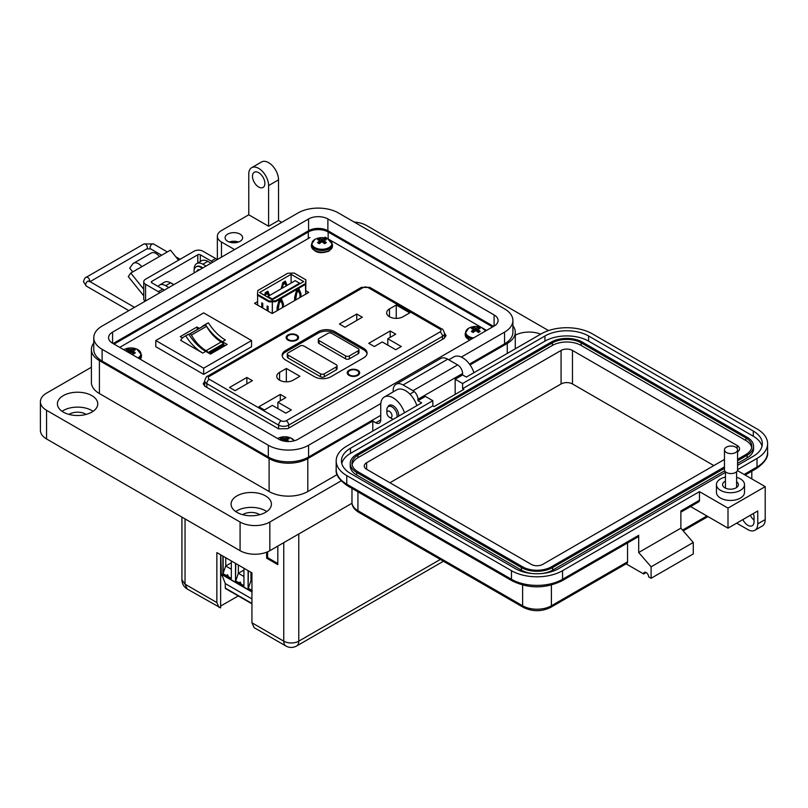 <?xml version="1.0" encoding="UTF-8"?>
<svg xmlns="http://www.w3.org/2000/svg" width="808" height="808" viewBox="0 0 808 808"><rect width="100%" height="100%" fill="white"/><g stroke="black" fill="none" stroke-linecap="round" stroke-linejoin="round"><path stroke-width="1.21" d="M261.802 307.525L261.802 302.859L262.751 303.404L262.751 308.07L262.751 303.404M267.155 310.615L267.155 305.949L268.104 306.495L268.104 311.161L268.104 306.495M305.505 283.527L305.697 294.183L305.879 279.821L305.505 283.527L275.568 300.808L269.145 301.031L269.145 301.899L272.296 301.788L272.296 313.464M257.611 305.101L257.611 295.243M277.114 310.686L277.114 307.363L279.002 300.556L281.527 299.091L283.416 303.727L283.416 307.05M282.467 307.596L282.467 304.545L281.204 301.465L279.315 302.556L278.053 310.141M272.357 313.433L272.357 301.788L275.568 301.677L305.505 284.396M299.99 297.475L299.99 294.425L298.738 291.345L296.839 292.435L295.587 300.021M294.637 300.566L294.637 297.243L296.526 290.436L299.051 288.981L300.94 293.607L300.94 296.93M268.67 295.991L267.185 291.587M265.014 293.779L266.458 292.951L267.529 293.567L268.549 296.061M286.194 285.87L284.709 281.467M282.537 283.669L283.992 282.83L285.062 283.446L286.082 285.941M305.879 279.821L294.163 273.054L287.739 273.266L257.803 290.547L257.429 295.132L269.145 301.899M275.568 300.808L275.568 301.677M303.707 281.578L291.102 274.306L259.6 292.496L272.205 299.768L303.707 281.578M269.145 301.031L257.429 294.264M265.327 295.799L265.64 294.657L267.529 293.567M269.589 295.455L267.852 291.203L265.327 292.658L264.58 295.364M287.113 285.345L285.375 281.083L282.851 282.537L281.113 288.799M282.154 288.204L283.174 284.537L285.062 283.446M291.102 283.032L291.102 274.306M299.606 293.476L299.606 292.344L299.616 293.486M281.204 301.465L280.134 300.839L278.689 301.677M280.861 299.475L282.346 304.232M298.384 289.355L299.869 294.122M298.738 291.345L297.667 290.718L296.213 291.557M285.81 285.295L286.87 285.476M282.416 284.103L283.174 284.537M264.893 294.223L265.64 294.657M268.67 295.213L269.347 295.597M278.053 307.091L277.306 306.656M279.315 302.556L278.568 302.121M283.416 303.727L282.346 303.101M295.587 296.97L294.829 296.536M296.839 292.435L296.092 292.001M300.94 293.607L299.869 292.981M267.852 296.465L272.256 299.011L299.606 283.224L295.193 280.679L267.852 296.465L267.852 297.253M299.606 283.224L299.606 283.951M272.256 299.011L272.256 299.738M486.567 330.411L483.628 328.715M482.083 327.826L329.805 239.915M328.27 239.017L324.998 237.138M309.959 237.542L119.715 347.379M257.611 301.576L254.56 303.333L272.205 313.524L308.747 292.425L305.697 290.658M204.707 381.326L203.182 383.79L204.949 386.295L278.588 428.806L287.769 428.654L444.046 338.431L446.077 335.633L444.551 333.27M190.526 334.108A1.757 1.01 -120 0 0 189.718 333.987L204.848 325.25A1.757 1.01 60 0 1 205.656 325.371A1.757 1.01 60 0 1 206.545 326.321L191.415 335.057A1.757 1.01 -120 0 0 190.526 334.108M184.355 336.582A28.906 16.695 60 0 1 185.759 335.916A36.542 21.099 -120 0 0 202.747 353.076L180.638 340.309A28.906 16.695 60 0 1 184.355 336.582L187.335 334.865A28.906 16.695 60 0 1 188.739 334.189A36.542 21.099 -120 0 0 205.727 351.349L210.454 354.086L227.149 344.44L222.422 341.713A36.542 21.099 60 0 1 205.434 324.553A28.906 16.695 -120 0 0 204.03 325.22A28.906 16.695 -120 0 0 201.939 326.836M199.303 328.361L196.95 327.008L180.255 336.643L182.517 337.956M155.792 340.532L203.677 312.888L251.561 340.532L203.677 368.175L155.792 340.532L155.792 346.713L203.677 374.356L251.561 346.713L251.561 340.532M210.232 353.954L223.937 346.036L223.937 344.824A1.848 1.071 60 0 0 223.351 343.754A6.383 3.687 60 0 0 221.241 341.935L206.111 350.672A6.383 3.687 60 0 1 208.212 352.49A1.848 1.071 60 0 1 208.555 352.985M206.03 350.632A28.825 16.645 60 0 1 191.415 335.057M204.848 325.25A31.573 18.23 -120 0 0 203.677 325.836L188.86 334.391A31.573 18.23 60 0 1 189.718 333.987M221.17 341.895A28.825 16.645 60 0 1 206.545 326.321M223.937 344.824L209.181 353.349M223.937 345.137L224.947 345.713M196.95 327.008L197.445 329.442M203.677 368.175L203.677 374.356M185.759 335.916L188.739 334.189M222.422 341.713L225.402 339.996A36.542 21.099 60 0 1 208.413 322.836L205.434 324.553M208.413 322.836A28.906 16.695 -120 0 0 207.01 323.503L204.03 325.22M277.811 563.519L267.599 557.631L267.599 551.803M251.934 581.124L250.955 580.558L251.934 579.992M231.33 569.226L225.745 566.004L231.33 562.782M243.935 576.508L238.35 573.286L243.935 570.054M220.806 569.983L220.685 554.803M252.318 590.8L248.349 588.224L250.955 580.558L250.955 572.286M222.897 556.086L222.897 573.811L225.745 566.004L225.745 557.732M231.33 578.397L226.614 575.67C227.472 574.266 227.967 574.549 228.108 576.528M223.139 556.227L223.139 573.67L226.614 575.67M243.935 585.669L235.744 580.942L238.35 573.286L238.35 565.004M239.219 582.952C240.077 581.538 240.572 581.821 240.703 583.81M248.096 570.64L248.096 588.365L248.349 570.781M235.502 563.358L235.502 581.083L235.744 563.509M251.934 603.818L225.493 588.557A1.05 0.606 -60 0 1 225.281 588.083L225.281 583.558L221.816 574.569M251.934 598.94L225.281 583.558M221.311 574.044L220.806 554.884M248.096 588.365L251.934 590.577M222.897 573.811L231.33 578.68L231.33 560.954M235.502 581.083L243.935 585.962L243.935 568.236M283.749 542.653L283.749 641.168A10.625 6.141 0 0 0 298.778 641.168A10.625 6.141 60 0 1 296.576 646.036C293.031 647.925 289.496 647.925 285.951 646.036L254.136 627.665L251.934 622.796L283.749 641.168A10.625 6.141 120 0 0 285.951 646.036M277.811 546.087L277.811 564.63L266.64 558.187L266.64 552.197M185.042 518.908L185.042 584.184L187.244 589.042C183.83 586.921 182.053 583.851 181.921 579.841L185.042 584.184L216.857 602.546L216.857 552.601L251.934 572.852L251.934 622.796M220.635 554.783L220.635 607.899L187.244 589.042M238.299 595.95L220.635 606.04M216.857 602.546L219.059 607.414M267.599 557.631L266.64 558.187M222.038 575.145L220.635 575.952M288.557 335.36A5.343 3.091 180 0 1 294.385 334.684A5.343 3.091 180 0 1 297.687 337.542A5.343 3.091 180 0 1 296.122 339.724A5.343 3.091 180 0 1 290.294 340.39A5.343 3.091 180 0 1 286.991 337.542A5.343 3.091 180 0 1 288.557 335.36M357.873 375.377A6.242 3.606 180 0 1 349.046 375.377A6.242 3.606 180 0 1 349.046 370.286A6.242 3.606 180 0 1 357.873 370.286A6.242 3.606 180 0 1 357.873 375.377L357.873 375.377M349.218 375.468A5.797 3.343 180 0 1 347.672 373.195A5.797 3.343 180 0 1 349.369 370.832A5.797 3.343 180 0 1 349.531 370.741M296.748 340.087A6.242 3.606 180 0 1 287.921 340.087A6.242 3.606 180 0 1 287.921 334.997A6.242 3.606 180 0 1 296.748 334.997A6.242 3.606 180 0 1 296.748 340.087L296.748 340.087M288.092 340.178A5.797 3.343 180 0 1 286.547 337.906A5.797 3.343 180 0 1 288.244 335.542A5.797 3.343 180 0 1 288.406 335.451M348.107 374.468A5.797 3.343 180 0 1 348.117 374.457L348.117 372.831A5.343 3.091 180 0 1 349.682 370.65A5.343 3.091 180 0 1 355.51 369.973A5.343 3.091 180 0 1 358.803 372.831A5.343 3.091 180 0 1 357.237 375.013A5.343 3.091 180 0 1 351.409 375.68A5.343 3.091 180 0 1 348.117 372.831M396.253 305.01L409.797 312.837L403.02 316.746A9.585 5.535 180 0 1 392.587 317.948A9.585 5.535 180 0 1 386.668 312.837A9.585 5.535 180 0 1 389.476 308.929L396.253 305.01L396.253 318.362M356.772 314.019L362.317 317.221L344.986 327.23L339.441 324.028L356.772 314.019L356.772 320.423M395.738 349.723L382.255 341.946L374.316 346.521L368.771 343.319L390.193 330.957L395.738 334.159L387.8 338.744L401.293 346.521L395.738 349.723M279.578 372.377L286.345 368.468L299.899 376.286L293.122 380.194A9.585 5.535 180 0 1 282.679 381.396A9.585 5.535 180 0 1 276.77 376.286A9.585 5.535 180 0 1 279.578 372.377L279.578 380.194M246.864 377.467L252.409 380.669L235.088 390.678L229.543 387.476L246.864 377.467L246.864 383.871M285.84 413.181L272.357 405.394L264.418 409.979L258.873 406.778L280.295 394.405L285.84 397.607L277.901 402.192L291.385 409.979L285.84 413.181M285.557 360.004A11.585 6.686 180 0 1 282.164 355.278A11.585 6.686 180 0 1 285.557 350.541L318.332 331.623A11.585 6.686 180 0 1 334.714 331.623L363.701 348.359A11.585 6.686 180 0 1 367.095 353.096A11.585 6.686 180 0 1 363.701 357.823L330.937 376.74A11.585 6.686 180 0 1 314.544 376.74L285.557 360.004M277.901 408.596L277.901 402.192M280.295 400.808L280.295 394.405M286.345 381.82L286.345 368.468M387.8 345.147L387.8 338.744M390.193 337.36L390.193 330.957M357.389 370.741A5.797 3.343 180 0 1 359.257 373.195A5.797 3.343 180 0 1 357.712 375.468M282.234 356.005A11.585 6.686 180 0 1 285.557 352.005L318.332 333.078A11.585 6.686 180 0 1 334.714 333.078L363.701 349.814A11.585 6.686 180 0 1 367.024 353.823M296.263 335.451A5.797 3.343 180 0 1 298.132 337.906A5.797 3.343 180 0 1 296.587 340.178M358.803 374.457A5.797 3.343 180 0 1 358.813 374.468L358.803 372.831M337.067 365.822L337.067 368.741A2.676 1.545 180 0 1 336.29 369.832L324.311 376.74A2.676 1.545 180 0 1 320.534 376.74L288.082 358.005A2.676 1.545 180 0 1 287.294 356.914L287.294 354.005A2.676 1.545 180 0 1 288.082 352.914L300.051 345.996A2.676 1.545 180 0 1 303.838 345.996L336.29 364.731A2.676 1.545 180 0 1 337.067 365.822A2.676 1.545 180 0 1 336.29 366.913L324.311 373.831A2.676 1.545 180 0 1 320.534 373.831L288.082 355.096A2.676 1.545 180 0 1 287.294 354.005M358.974 349.723L358.974 352.642A2.676 1.545 180 0 1 358.186 353.732L349.369 358.823A2.676 1.545 180 0 1 345.582 358.823L319.12 343.541A2.676 1.545 180 0 1 318.332 342.451L318.332 339.542A2.676 1.545 180 0 1 319.12 338.451L327.937 333.351A2.676 1.545 180 0 1 331.724 333.351L358.186 348.632A2.676 1.545 180 0 1 358.974 349.723A2.676 1.545 180 0 1 358.186 350.813L349.369 355.914A2.676 1.545 180 0 1 345.582 355.914L319.12 340.633A2.676 1.545 180 0 1 318.332 339.542M236.481 242.552A7.019 4.05 0 0 0 231.26 242.552M238.512 242.006A8.767 5.06 0 0 0 229.23 242.006M240.077 234.128A8.767 5.06 0 0 0 230.512 233.037A8.767 5.06 0 0 0 225.099 237.714A8.767 5.06 0 0 0 227.674 241.299A8.767 5.06 0 0 0 237.229 242.39A8.767 5.06 0 0 0 242.642 237.714A8.767 5.06 0 0 0 240.077 234.128M281.729 222.372L278.528 220.523L268.609 226.25L268.609 185.577A14.039 8.1 -120 0 0 258.681 168.387A14.039 8.1 -120 0 0 251.662 167.69A14.039 8.1 -120 0 0 248.763 174.114L248.763 214.797L221.473 230.553A14.039 8.1 0 0 0 217.362 236.279A14.039 8.1 0 0 0 221.473 242.006L234.593 249.581M251.662 167.69L261.59 161.964A14.039 8.1 60 0 1 268.609 162.661A14.039 8.1 60 0 1 278.528 179.851L268.609 185.577M258.681 187.012A8.767 5.06 60 0 1 252.954 179.275A8.767 5.06 60 0 1 254.298 172.256A8.767 5.06 60 0 1 258.681 172.69A8.767 5.06 60 0 1 264.408 180.416A8.767 5.06 60 0 1 263.065 187.446A8.767 5.06 60 0 1 258.681 187.012M515.282 335.219A20.17 11.645 180 0 1 540.663 334.159M473.922 372.7A17.544 10.13 -120 0 0 462.61 357.742A17.544 10.13 -120 0 0 453.844 356.873L448.783 359.792M387.921 406.899A7.898 4.555 60 0 1 389.204 405.333A7.898 4.555 60 0 1 393.142 405.727A7.898 4.555 60 0 1 398.687 416.13M404.454 412.807A17.544 10.13 -120 0 0 393.142 397.849A17.544 10.13 -120 0 0 384.376 396.981A17.544 10.13 -120 0 0 380.74 405.01L380.74 419.908A7.019 4.05 -120 0 1 379.285 423.119A7.019 4.05 -120 0 1 375.781 422.776L372.801 421.049L307.808 458.58L307.808 491.527L337.128 474.589M416.857 405.646A17.544 10.13 -120 0 0 405.555 390.688A17.544 10.13 -120 0 0 396.779 389.82L384.376 396.981M235.734 511.575A20.17 11.645 180 0 1 265.509 510.787A20.17 11.645 180 0 1 266.751 511.575M236.976 512.363A20.17 11.645 180 0 1 231.068 504.131A20.17 11.645 180 0 1 243.521 493.365A20.17 11.645 180 0 1 265.509 495.89A20.17 11.645 180 0 1 271.417 504.131A20.17 11.645 180 0 1 258.964 514.888A20.17 11.645 180 0 1 236.976 512.363M62.065 411.312A20.17 11.645 180 0 1 91.839 410.525A20.17 11.645 180 0 1 93.092 411.312M63.307 412.1A20.17 11.645 180 0 1 57.398 403.869A20.17 11.645 180 0 1 69.862 393.102A20.17 11.645 180 0 1 91.839 395.627A20.17 11.645 180 0 1 97.748 403.869A20.17 11.645 180 0 1 85.294 414.625A20.17 11.645 180 0 1 63.307 412.1M259.802 514.676A11.403 6.585 0 0 0 259.307 514.373A11.403 6.585 0 0 0 242.683 514.676M86.133 414.413A11.403 6.585 0 0 0 85.638 414.11A11.403 6.585 0 0 0 69.013 414.413M470.054 364.903L507.272 343.42A27.371 15.796 0 0 0 515.282 332.25A27.371 15.796 0 0 0 512.898 325.796M268.609 226.25L248.763 214.797M211.019 263.196L207.828 261.348A12.282 7.09 -120 0 0 201.687 260.742L196.718 263.6A12.282 7.09 60 0 1 202.858 264.216L206.06 266.054M171.165 283.154A9.777 5.646 -120 0 1 172.508 283.78A9.777 5.646 -120 0 1 173.811 284.669L170.609 282.83A12.282 7.09 -120 0 0 164.468 282.224L159.509 285.093A12.282 7.09 60 0 1 165.65 285.699L168.842 287.537M93.778 342.986A27.371 15.796 0 0 0 91.395 349.44A27.371 15.796 0 0 0 99.404 360.61L269.104 458.58A27.371 15.796 0 0 0 307.808 458.58M372.801 431.078L372.801 421.049M91.395 349.44L91.395 382.376A27.371 15.796 0 0 0 99.404 393.557L269.104 491.527A27.371 15.796 0 0 0 307.808 491.527M158.085 286.436A12.282 7.09 60 0 1 159.509 285.093M194.193 269.761A12.282 7.09 60 0 1 196.718 263.6M278.528 220.523L278.528 179.851M548.541 330.583L366.6 225.543A21.048 12.15 0 0 0 354.187 222.069M91.395 367.246L46.561 393.122A21.048 12.15 0 0 0 40.4 401.717A21.048 12.15 0 0 0 46.561 410.312L240.077 522.029A21.048 12.15 0 0 0 269.842 522.029L341.138 480.871M40.4 401.717L40.4 430.361A21.048 12.15 0 0 0 46.561 438.956L240.077 550.682A21.048 12.15 0 0 0 269.842 550.682L352.015 503.243M114.1 344.137A14.039 8.1 180 0 1 114.787 343.703L308.303 231.987A14.039 8.1 180 0 1 328.149 231.987L491.89 326.523A14.039 8.1 180 0 1 492.577 326.947M132.714 271.932L129.714 268.206L132.522 264.206A9.595 5.545 60 0 1 133.603 263.206A9.595 5.545 60 0 1 138.4 263.681A9.595 5.545 60 0 1 141.794 266.69L130.765 273.064L128.29 276.589L143.743 295.809M178.528 260.176L170.468 250.137L159.439 256.51A9.595 5.545 -120 0 0 156.045 253.5A9.595 5.545 -120 0 0 151.248 253.025L133.603 263.206M159.853 292.738A10.524 6.08 60 0 0 158.307 291.658L145.571 284.305A6.242 3.606 0 0 1 143.743 281.75A6.242 3.606 0 0 1 145.571 279.204L194.092 251.197A6.242 3.606 180 0 1 202.909 251.197L215.655 258.55A10.524 6.08 -120 0 1 217.19 259.631M164.266 290.183A10.524 6.08 -120 0 0 162.721 289.113L151.793 282.8A1.778 1.03 0 0 1 151.268 282.073A1.778 1.03 0 0 1 151.793 281.346L197.788 254.783A1.778 1.03 0 0 1 200.313 254.783L211.242 261.095A10.524 6.08 60 0 1 212.787 262.176M143.743 281.75L143.743 298.94A6.242 3.606 0 0 0 145.157 301.222M143.743 289.203L130.765 273.064M137.512 269.165A2.586 1.495 -120 0 0 137.107 269.286A2.586 1.495 -120 0 0 136.815 269.559L137.491 269.165M197.091 271.236A1.172 0.677 60 0 1 197.172 270.498A6.262 3.616 60 0 1 197.819 269.923A6.262 3.616 60 0 1 198.647 269.65A1.172 0.677 60 0 1 199.334 269.943M194.162 272.922A9.777 5.646 60 0 1 196.061 266.872A9.777 5.646 60 0 1 200.95 267.357A9.777 5.646 60 0 1 202.263 268.246M202.808 267.933A9.777 5.646 -120 0 0 201.505 267.034A9.777 5.646 -120 0 0 196.617 266.549A9.777 5.646 -120 0 0 196.344 266.721M197.647 270.912A1.172 0.677 60 0 1 197.728 270.175A6.262 3.616 60 0 1 198.112 269.781M386.87 412.837A3.626 2.091 60 0 1 389.436 411.353A3.626 2.091 60 0 1 392.001 415.797A3.626 2.091 60 0 1 389.436 417.271A3.626 2.091 60 0 1 386.87 412.837L386.87 409.878A7.252 4.181 60 0 1 388.375 406.555A7.252 4.181 60 0 1 392.001 406.919A7.252 4.181 60 0 1 396.981 417.12M393.223 419.291A7.252 4.181 60 0 1 392.001 418.756L389.436 417.271L392.001 418.756M494.092 314.928A13.645 7.878 180 0 1 498.092 320.503A13.645 7.878 180 0 1 494.092 326.068L494.092 314.928L327.876 218.968L327.876 230.714L493.567 326.371M494.092 326.068L298.101 439.229A13.645 7.878 180 0 1 278.8 439.229L112.585 343.259A13.645 7.878 180 0 1 108.585 337.683A13.645 7.878 180 0 1 112.585 332.118L308.575 218.968A13.645 7.878 180 0 1 327.876 218.968M461.328 357.075L504.566 332.118A28.462 16.433 0 0 0 512.898 320.503A28.462 16.433 0 0 0 504.566 308.878L338.35 212.918A28.462 16.433 0 0 0 298.101 212.918L102.111 326.068A28.462 16.433 0 0 0 93.778 337.683A28.462 16.433 0 0 0 102.111 349.309L268.327 445.269A28.462 16.433 0 0 0 308.575 445.269L380.81 403.566M327.876 230.714A13.645 7.878 0 0 0 308.575 230.714L113.11 343.562M469.488 364.115L504.566 343.865A28.462 16.433 0 0 0 512.898 332.25L512.898 320.503M93.778 337.683L93.778 349.44A28.462 16.433 0 0 0 102.111 361.055L268.327 457.015A28.462 16.433 0 0 0 308.575 457.015L380.74 415.352M736.603 477.336A14.029 8.1 180 0 1 744.511 484.628A14.029 8.1 180 0 1 740.401 490.355A14.029 8.1 180 0 1 725.109 492.112A14.029 8.1 180 0 1 716.444 484.628A14.029 8.1 180 0 1 720.554 478.902A14.029 8.1 180 0 1 725.443 477.063M744.511 484.628L744.511 492.355A14.029 8.1 180 0 1 740.401 498.082A14.029 8.1 180 0 1 725.109 499.839A14.029 8.1 180 0 1 716.444 492.355L716.444 484.628M725.443 481.124A7.888 4.555 0 0 0 724.897 481.406A7.888 4.555 0 0 0 722.584 484.628A7.888 4.555 0 0 0 727.463 488.84A7.888 4.555 0 0 0 736.058 487.85A7.888 4.555 0 0 0 738.371 484.628A7.888 4.555 0 0 0 736.603 481.75M754.046 520.14A8.767 5.06 60 0 1 750.319 515.272M725.443 472.357L558.843 568.539A30.866 17.816 180 0 1 515.191 568.539L350.49 473.458A30.866 17.816 180 0 1 341.451 460.853A30.866 17.816 180 0 1 350.49 448.248L432.836 400.707L425.402 396.415L417.958 400.707L421.675 402.859L346.773 446.107A36.128 20.857 0 0 0 336.189 460.853A36.128 20.857 0 0 0 346.773 475.609L511.464 570.69A36.128 20.857 0 0 0 562.56 570.69L699.476 491.638L727.998 508.111L727.998 528.159L757.763 510.979L757.763 523.867A14.029 8.1 60 0 1 754.854 530.29L762.298 525.988A14.029 8.1 -120 0 0 765.206 519.564L765.206 486.628L737.421 470.589M742.875 519.564A8.767 5.06 -120 0 0 752.228 525.725A8.767 5.06 -120 0 0 754.046 521.715L754.046 517.423A8.767 5.06 -120 0 0 753.288 513.555M744.117 474.458L757.015 467.014L757.015 458.419L737.573 469.64M727.998 508.111L765.206 486.628M757.015 458.419A36.128 20.857 0 0 0 767.6 443.673A36.128 20.857 0 0 0 757.015 428.917L592.325 333.835A36.128 20.857 0 0 0 541.229 333.835L466.327 377.084L462.6 374.932L455.167 379.235L462.6 383.527L544.956 335.987A30.866 17.816 180 0 1 588.608 335.987L753.298 431.068A30.866 17.816 180 0 1 762.338 443.673A30.866 17.816 180 0 1 753.298 456.267L737.573 465.347M754.854 530.29A14.029 8.1 60 0 1 747.844 529.594L736.684 523.15M646.148 572.549L643.663 573.983L626.089 563.832M462.6 374.932L462.6 373.498A7.019 4.05 -120 0 0 457.641 364.913L447.723 359.186A14.029 8.1 -120 0 0 440.703 358.489L396.061 384.265A14.029 8.1 60 0 1 403.081 384.962L412.999 390.688A7.019 4.05 60 0 1 417.958 399.283L417.958 400.707M680.871 512.161L698.748 501.839A3.505 2.03 -120 0 0 699.476 500.233L699.476 491.638M690.577 506.555L727.998 528.159M562.56 570.69L562.56 579.285L638.704 535.32L638.704 552.5L680.871 528.159L680.871 510.979L699.476 500.233M455.167 394.405L455.167 379.235M544.956 335.987L544.956 341.138L462.6 388.678L463.843 389.395L434.078 406.586L432.836 405.869L432.836 400.707M432.836 405.869L350.49 453.409L350.49 448.248M341.774 463.428A30.866 17.816 180 0 1 350.49 453.409M544.956 341.138A30.866 17.816 180 0 1 588.608 341.138L753.298 436.229A30.866 17.816 180 0 1 762.015 446.248M462.6 388.678L462.6 383.527M551.399 585.073L551.399 605.778A3.505 2.03 -120 0 1 550.672 607.384L626.816 563.418A3.505 2.03 -120 0 0 627.543 561.812L551.399 605.778A20.341 11.746 180 0 1 522.625 605.778L357.934 510.686A20.341 11.746 180 0 1 351.975 502.384L351.975 488.386M627.543 542.946L627.543 561.812M643.663 573.983A3.505 2.03 60 0 1 644.39 572.377A3.505 2.03 60 0 1 647.097 573.316A3.505 2.03 60 0 1 648.632 576.851L651.107 578.275L651.107 566.822L638.704 552.5M638.704 535.32A3.505 2.03 60 0 1 637.977 536.926L561.833 580.891C545.289 588.82 528.735 588.82 512.191 580.891A3.505 2.03 120 0 1 511.464 579.285A36.128 20.857 0 0 0 562.56 579.285A3.505 2.03 60 0 1 561.833 580.891M651.107 578.275L693.274 553.935L693.274 542.481L680.871 528.159M393.153 391.91L393.153 390.688A14.029 8.1 60 0 1 396.061 384.265M651.107 566.822L693.274 542.481M724.463 468.337L552.642 567.539A22.099 12.756 180 0 1 521.392 567.539L356.692 472.458A22.099 12.756 180 0 1 350.218 463.428A22.099 12.756 180 0 1 356.692 454.409L551.147 342.137A22.099 12.756 180 0 1 582.406 342.137L747.097 437.229A22.099 12.756 180 0 1 753.571 446.248L753.571 448.824A22.099 12.756 180 0 1 747.097 457.843L737.573 463.348M724.705 470.781L552.642 570.115A22.099 12.756 180 0 1 541.936 573.529M532.098 573.529A22.099 12.756 180 0 1 521.392 570.115L356.692 475.033A22.099 12.756 180 0 1 350.218 466.014L350.218 463.428M753.571 446.248A22.099 12.756 180 0 1 747.097 455.268L737.573 460.762M724.463 466.903L551.399 566.822A20.341 11.746 180 0 1 522.625 566.822L357.934 471.741A20.341 11.746 180 0 1 351.975 463.428A20.341 11.746 180 0 1 357.934 455.126L552.389 342.855A20.341 11.746 180 0 1 581.164 342.855L745.855 437.946A20.341 11.746 180 0 1 751.814 446.248A20.341 11.746 180 0 1 745.855 454.55L737.573 459.338M352.096 464.721A20.341 11.746 180 0 1 357.934 457.702L552.389 345.44A20.341 11.746 180 0 1 581.164 345.44L745.855 440.522A20.341 11.746 180 0 1 751.692 447.541M724.463 459.459L542.713 564.388A8.07 4.656 180 0 1 531.31 564.388L366.62 469.307A8.07 4.656 180 0 1 364.256 466.014A8.07 4.656 180 0 1 366.62 462.711L561.075 350.45A8.07 4.656 180 0 1 572.478 350.45L737.179 445.531A8.07 4.656 180 0 1 739.542 448.824A8.07 4.656 180 0 1 737.573 451.874M389.931 482.76L561.075 383.962A8.07 4.656 180 0 1 572.478 383.962L713.858 465.58M735.654 452.51A6.555 3.788 180 0 1 728.513 453.328A6.555 3.788 180 0 1 724.463 449.834A6.555 3.788 180 0 1 726.382 447.157A6.555 3.788 180 0 1 733.533 446.329A6.555 3.788 180 0 1 737.573 449.834A6.555 3.788 180 0 1 735.654 452.51M737.573 449.834L737.573 469.771A6.555 3.788 180 0 1 735.654 472.448A6.555 3.788 180 0 1 728.513 473.266A6.555 3.788 180 0 1 724.463 469.771L724.463 449.834M472.205 327.897A5.03 2.909 -0 0 0 471.387 328.513A15.261 8.009 55.8 0 1 472.933 328.977A15.231 3.979 72.4 0 1 473.286 329.411A15.231 5.505 99.2 0 0 472.933 329.997A15.261 9.544 115.5 0 0 471.387 331.391A5.03 2.909 0 0 0 472.205 332.007A5.03 2.909 0 0 0 473.266 332.472A15.261 8.009 -55.8 0 1 474.882 331.118A15.231 10.676 -32.3 0 1 475.761 330.846A15.231 10.676 32.3 0 1 476.639 331.118A15.261 8.009 55.8 0 1 478.255 332.472A5.03 2.909 0 0 0 479.316 332.007A5.03 2.909 0 0 0 480.134 331.391A15.261 9.544 -115.5 0 0 478.589 329.997A15.231 5.505 -99.2 0 0 478.235 329.411A15.231 3.979 -72.4 0 1 478.589 328.977A15.261 8.009 -55.8 0 1 480.134 328.513A5.03 2.909 0 0 0 478.255 327.422A15.261 9.544 115.5 0 0 476.639 327.856A15.231 12.211 140.4 0 0 475.761 327.987A15.231 12.211 -140.4 0 0 474.882 327.856A15.261 9.544 -115.5 0 0 473.266 327.422A5.03 2.909 -0 0 0 472.205 327.897M485.517 331.017A9.999 5.777 -0 0 0 481.558 327.594A15.261 15.261 0 0 0 469.963 327.594L469.963 327.594A9.999 5.777 -0 0 0 468.691 328.22A9.999 5.777 -0 0 0 466.145 333.906A9.999 5.777 -0 0 0 473.549 337.936M481.558 327.594L485.679 330.926M473.145 332.431L472.933 329.997M473.609 332.169L473.286 329.411M473.831 331.977L473.266 327.422M474.68 331.27L474.882 327.856M475.761 330.846L475.761 327.987M476.841 331.27L476.639 327.856M477.69 331.977L478.255 327.422M477.912 332.169L478.235 329.411M478.376 332.431L478.589 329.997M318.382 239.087A5.03 2.909 -0 0 0 317.574 239.703A15.261 8.009 55.8 0 1 319.109 240.178A15.231 3.979 72.4 0 1 319.473 240.612A15.231 5.505 99.2 0 0 319.109 241.198A15.261 9.544 115.5 0 0 317.574 242.582A5.03 2.909 0 0 0 318.382 243.198A5.03 2.909 0 0 0 319.453 243.673A15.261 8.009 -55.8 0 1 321.059 242.319A15.231 10.676 -32.3 0 1 321.948 242.036A15.231 10.676 32.3 0 1 322.826 242.319A15.261 8.009 55.8 0 1 324.442 243.673A5.03 2.909 0 0 0 325.503 243.198A5.03 2.909 0 0 0 326.321 242.582A15.261 9.544 -115.5 0 0 324.776 241.198A15.231 5.505 -99.2 0 0 324.422 240.612A15.231 3.979 -72.4 0 1 324.776 240.178A15.261 8.009 -55.8 0 1 326.321 239.703A5.03 2.909 0 0 0 324.442 238.623A15.261 9.544 115.5 0 0 322.826 239.047A15.231 12.211 140.4 0 0 321.948 239.178A15.231 12.211 -140.4 0 0 321.059 239.047A15.261 9.544 -115.5 0 0 319.453 238.623A5.03 2.909 -0 0 0 318.382 239.087M314.868 239.41A9.999 5.777 -0 0 0 314.868 247.581A9.999 5.777 -0 0 0 329.018 247.581A9.999 5.777 -0 0 0 327.745 238.794L327.745 238.794A15.261 15.261 0 0 0 316.15 238.794L316.15 238.794A9.999 5.777 -0 0 0 314.868 239.41M319.332 243.622L319.109 241.198M319.786 243.359L319.473 240.612M320.008 243.168L319.453 238.623M320.867 242.471L321.059 239.047M321.948 242.036L321.948 239.178M323.028 242.471L322.826 239.047M323.877 243.168L324.442 238.623M324.099 243.359L324.422 240.612M324.564 243.622L324.776 241.198M129.502 353.025A15.261 8.009 -55.8 0 1 130.037 352.611A15.231 10.676 -32.3 0 1 130.916 352.328A15.231 10.676 32.3 0 1 131.795 352.611A15.261 8.009 55.8 0 1 133.411 353.954A5.03 2.909 0 0 0 134.471 353.49A5.03 2.909 0 0 0 135.29 352.874A15.261 9.544 -115.5 0 0 133.744 351.48A15.231 5.505 -99.2 0 0 133.391 350.904A15.231 3.979 -72.4 0 1 133.744 350.46A15.261 8.009 -55.8 0 1 135.29 349.995A5.03 2.909 0 0 0 133.411 348.904A15.261 9.544 115.5 0 0 131.795 349.339A15.231 12.211 140.4 0 0 130.916 349.47A15.231 12.211 -140.4 0 0 130.037 349.339A15.261 9.544 -115.5 0 0 128.422 348.904A5.03 2.909 -0 0 0 127.361 349.379A5.03 2.909 -0 0 0 126.543 349.995A15.261 8.009 55.8 0 1 128.088 350.46A15.231 3.979 72.4 0 1 128.442 350.904A15.231 5.505 99.2 0 0 128.088 351.48A15.261 9.544 115.5 0 0 127.573 351.914M123.846 349.702A9.999 5.777 -0 0 0 123.796 349.733L125.119 349.076A9.999 5.777 -0 0 0 123.846 349.702M137.946 357.894A9.999 5.777 -0 0 0 137.986 357.873A9.999 5.777 -0 0 0 136.714 349.076L136.714 349.076A15.261 15.261 0 0 0 125.119 349.076M128.149 352.248L128.088 351.48M128.634 352.52L128.442 350.904M128.886 352.672L128.422 348.904M129.836 352.763L130.037 349.339M130.916 352.328L130.916 349.47M131.997 352.763L131.795 349.339M132.845 353.46L133.411 348.904M133.067 353.651L133.391 350.904M133.532 353.914L133.744 351.48M288.951 441.522A15.261 9.544 -115.5 0 0 287.567 440.289A15.231 5.505 -99.2 0 0 287.204 439.704A15.231 3.979 -72.4 0 1 287.567 439.269A15.261 8.009 -55.8 0 1 289.102 438.794A5.03 2.909 0 0 0 287.224 437.714A15.261 9.544 115.5 0 0 285.618 438.148A15.231 12.211 140.4 0 0 284.729 438.279A15.231 12.211 -140.4 0 0 283.85 438.148A15.261 9.544 -115.5 0 0 282.234 437.714A5.03 2.909 -0 0 0 281.174 438.178A5.03 2.909 -0 0 0 280.356 438.794A15.261 8.009 55.8 0 1 281.901 439.269A15.231 3.979 72.4 0 1 282.255 439.704A15.231 5.505 99.2 0 0 281.901 440.289A15.261 9.544 115.5 0 0 281.659 440.481M277.659 438.512A9.999 5.777 -0 0 0 277.609 438.532L278.932 437.886A9.999 5.777 -0 0 0 277.659 438.512M294.233 440.784A9.999 5.777 -0 0 0 290.526 437.886L290.526 437.886A15.261 15.261 0 0 0 278.932 437.886M284.517 441.198A15.231 10.676 -32.3 0 1 284.729 441.138A15.231 10.676 32.3 0 1 285.355 441.33M282.376 440.703L282.255 439.704M282.618 440.774L282.234 437.714M283.679 441.037L283.85 438.148M284.729 441.138L284.729 438.279M285.8 441.38L285.618 438.148M286.759 441.471L287.224 437.714M287.002 441.491L287.204 439.704M287.456 441.511L287.567 440.289M202.747 353.076L205.727 351.349M221.241 341.935L206.111 350.672M223.351 343.754L208.212 352.49M251.934 603.465L225.281 588.083M251.934 591.719L220.806 573.751M298.778 533.977L298.778 641.168L440.33 559.449M442.471 339.34L442.471 336.36L288.709 425.129L288.709 428.109M444.562 338.098L444.562 333.441A7.131 4.121 180 0 1 442.471 336.36A3.565 2.06 -120 0 0 439.946 331.987L286.194 420.766A3.565 2.06 60 0 1 288.709 425.129A7.131 4.121 180 0 1 278.629 425.129L206.798 383.649L206.798 387.355M278.629 428.836L278.629 425.129A3.565 2.06 -60 0 1 281.154 420.766L209.312 379.285A3.565 2.06 120 0 0 206.798 383.649A7.131 4.121 180 0 1 204.707 380.74L204.707 386.143M444.562 333.441C443.43 330.169 442.491 328.654 441.734 328.906A3.565 2.06 120 0 0 439.946 329.078A3.565 2.06 180 0 1 439.946 331.987M439.946 329.078L368.115 287.608A3.565 2.06 -60 0 1 369.892 287.426L361.287 287.426A3.565 2.06 60 0 1 363.075 287.608L209.312 376.376A3.565 2.06 0 0 0 209.312 379.285M286.194 420.766A3.565 2.06 180 0 1 281.154 420.766M368.115 287.608A3.565 2.06 0 0 0 363.075 287.608M389.476 308.929L389.476 316.746M209.312 376.376A3.565 2.06 -120 0 0 207.535 376.195C206.767 375.952 205.828 377.467 204.707 380.74M285.557 350.541L285.557 352.005M318.332 333.078L318.332 331.623M363.701 348.359L363.701 349.814M334.714 331.623L334.714 333.078M324.311 373.831L324.311 376.74M336.29 369.832L336.29 366.913M288.082 358.005L288.082 355.096M320.534 376.74L320.534 373.831M319.12 340.633L319.12 343.541M345.582 358.823L345.582 355.914M349.369 358.823L349.369 355.914M358.186 353.732L358.186 350.813M207.828 261.348L202.858 264.216M170.609 282.83L165.65 285.699M375.781 422.776L380.74 419.908M507.272 343.42L507.272 353.439M269.104 458.58L269.104 491.527M99.404 360.61L99.404 393.557M221.473 242.006L221.473 257.156M269.842 522.029L269.842 550.682M240.077 522.029L240.077 550.682M46.561 410.312L46.561 438.956M491.89 326.523L491.89 327.341M328.149 231.987L328.149 238.956M308.303 231.987L308.303 238.501M114.787 343.703L114.787 344.531M211.242 261.095L215.655 258.55M158.307 291.658L162.721 289.113M200.313 254.783L200.313 261.529M197.788 262.984L197.788 254.783M151.793 281.346L151.793 282.8M145.571 284.305L145.571 300.98M159.439 256.51L141.794 266.69M197.172 270.498L197.728 270.175M308.575 218.968L308.575 230.714M112.585 332.118L112.585 343.259M504.566 332.118L504.566 343.865M308.575 445.269L308.575 457.015M268.327 445.269L268.327 457.015M102.111 349.309L102.111 361.055M89.638 281.426A2.848 1.646 -120 0 0 89.698 280.881A2.848 1.646 -120 0 0 87.688 277.397A2.848 1.646 -120 0 0 86.264 277.255C85.365 277.184 84.426 278.649 83.456 281.659L86.264 286.052A2.848 1.646 120 0 1 85.678 284.749A2.848 1.646 120 0 1 87.688 281.265A2.848 1.646 120 0 1 89.112 281.123L89.143 281.659M161.651 255.227L150.652 248.884A2.848 1.646 -60 0 1 150.066 247.581A2.848 1.646 -60 0 1 152.076 244.097A2.848 1.646 -60 0 1 153.5 243.955L143.945 243.955A2.848 1.646 -120 0 1 145.369 244.097A2.848 1.646 -120 0 1 147.379 247.581A2.848 1.646 -120 0 1 146.793 248.884L90.031 281.659M745.855 475.457L745.855 474.639M757.763 523.867L765.206 519.564M756.288 468.62A3.505 2.03 -120 0 0 757.015 467.014A36.128 20.857 180 0 0 767.6 452.258C768.398 457.267 764.631 462.721 756.288 468.62L745.148 475.054M511.464 570.69L511.464 579.285L346.773 484.194A3.505 2.03 120 0 0 347.501 485.8L512.191 580.891M346.773 475.609L346.773 484.194A36.128 20.857 0 0 1 336.189 469.448L336.189 460.853M462.6 373.498L417.958 399.283M753.298 431.068L753.298 436.229M588.608 335.987L588.608 341.138M351.975 502.384C351.904 506.121 354.126 509.424 358.661 512.292A3.505 2.03 -60 0 1 357.934 510.686L357.934 491.83M358.661 512.292L523.352 607.384A3.505 2.03 -60 0 1 522.625 605.778L522.625 585.073M706.919 515.989L682.528 530.068M403.081 384.962L447.723 359.186M412.999 390.688L457.641 364.913M747.097 455.268L747.097 457.843M356.692 475.033L356.692 472.458M521.392 570.115L521.392 567.539M552.642 570.115L552.642 567.539M745.855 437.946L745.855 440.522M581.164 342.855L581.164 345.44M552.389 342.855L552.389 345.44M357.934 455.126L357.934 457.702M737.179 445.531L737.179 448.521M572.478 350.45L572.478 383.962M561.075 350.45L561.075 383.962M366.62 462.711L366.62 469.307M469.963 327.594L468.63 328.24L465.236 333.239A10.524 6.08 -0 0 0 468.317 337.532A10.524 6.08 -0 0 0 471.892 338.885M469.438 340.299L465.236 334.886A10.524 6.08 -0 0 0 468.317 339.188A10.524 6.08 -0 0 0 470.004 339.976M316.15 238.794L314.817 239.441L311.423 244.43A10.524 6.08 -0 0 0 314.504 248.733A10.524 6.08 -0 0 0 329.391 248.733A10.524 6.08 -0 0 0 332.472 244.43L332.472 246.087A10.524 6.08 -0 0 1 329.391 250.379A10.524 6.08 -0 0 1 314.504 250.379A10.524 6.08 -0 0 1 311.423 246.087C314.06 252.601 319.938 254.268 329.078 251.076L332.472 246.087M140.218 359.217A10.524 6.08 -0 0 0 141.44 356.379L141.44 354.722L136.714 349.076M139.077 358.56A10.524 6.08 -0 0 0 141.44 354.722M220.958 574.074L251.934 591.961M443.441 561.247L296.576 646.036M181.921 579.841L181.921 517.11M297.687 339.188L297.687 337.542M286.991 339.188L286.991 337.542M441.734 328.906L369.892 287.426M207.535 376.195L361.287 287.426M515.282 332.25L515.282 348.814M217.362 236.279L217.362 259.53M196.061 266.872L196.617 266.549M388.375 406.555L391.082 404.99M409.919 394.122L414.262 391.607M128.846 310.636L86.264 286.052M134.532 307.353L89.112 281.123M86.264 277.255L143.945 243.955M150.652 248.884L146.793 248.884M153.5 243.955L167.337 251.944M175.881 256.873L180.063 259.287M751.814 478.902L751.814 471.205M767.6 452.258L767.6 443.673M550.672 607.384C541.562 611.787 532.462 611.787 523.352 607.384M683.215 530.856L707.939 516.585M347.501 485.8C339.188 479.952 335.421 474.498 336.189 469.448M725.443 471.751L725.443 488.133M736.603 471.751L736.603 487.497M465.236 333.239L465.236 334.886M311.423 244.43L311.423 246.087M332.472 244.43L327.745 238.794M140.41 359.328L141.44 356.379M294.364 440.754L290.526 437.886"/></g></svg>
